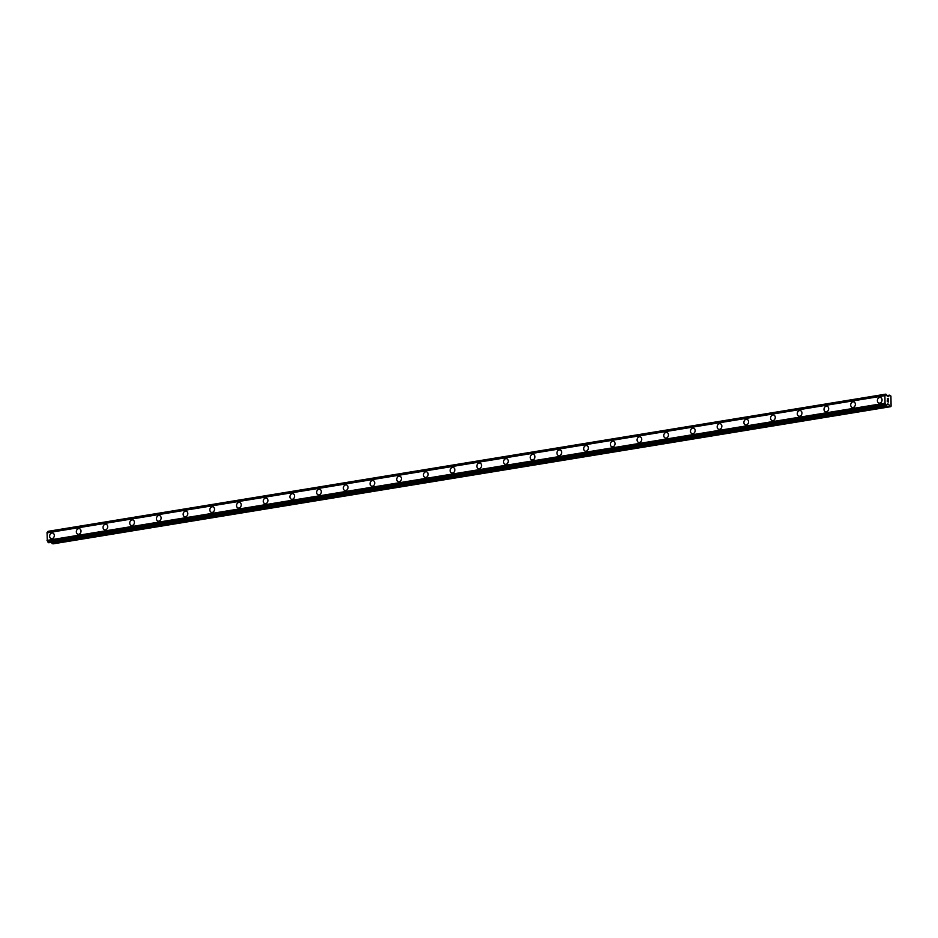 <?xml version="1.0" encoding="UTF-8"?>
<svg xmlns="http://www.w3.org/2000/svg" width="938" height="938" viewBox="0 0 938 938"><rect width="100%" height="100%" fill="white"/><g stroke="black" fill="none" stroke-linecap="round" stroke-linejoin="round"><path stroke-width="1.41" d="M51.238 538.623A2.884 2.298 104.8 0 1 49.667 535.727A2.884 2.298 104.8 0 1 51.918 533.007A2.884 2.298 104.8 0 1 52.716 533.042A2.884 2.298 104.8 0 1 54.287 535.938A2.884 2.298 104.8 0 1 52.024 538.658A2.884 2.298 104.8 0 1 51.238 538.623A2.884 2.298 104.8 0 1 49.667 535.727A2.884 2.298 104.8 0 1 51.93 533.007A2.884 2.298 104.8 0 1 52.704 533.042M77.936 534.25A2.884 2.298 104.8 0 1 76.365 531.354A2.884 2.298 104.8 0 1 78.628 528.633A2.884 2.298 104.8 0 1 79.413 528.669A2.884 2.298 104.8 0 1 80.985 531.565A2.884 2.298 104.8 0 1 78.722 534.285A2.884 2.298 104.8 0 1 77.936 534.25A2.884 2.298 104.8 0 1 76.365 531.354A2.884 2.298 104.8 0 1 78.628 528.633A2.884 2.298 104.8 0 1 79.413 528.669M104.634 529.876A2.884 2.298 104.8 0 1 103.063 526.98A2.884 2.298 104.8 0 1 105.326 524.26A2.884 2.298 104.8 0 1 106.111 524.295A2.884 2.298 104.8 0 1 107.682 527.191A2.884 2.298 104.8 0 1 105.431 529.911A2.884 2.298 104.8 0 1 104.634 529.876A2.884 2.298 104.8 0 1 103.063 526.98A2.884 2.298 104.8 0 1 105.326 524.26A2.884 2.298 104.8 0 1 106.111 524.295M131.343 525.503A2.884 2.298 104.8 0 1 129.772 522.607A2.884 2.298 104.8 0 1 132.024 519.887A2.884 2.298 104.8 0 1 132.821 519.933A2.884 2.298 104.8 0 1 134.392 522.818A2.884 2.298 104.8 0 1 132.129 525.538A2.884 2.298 104.8 0 1 131.343 525.503A2.884 2.298 104.8 0 1 129.772 522.607A2.884 2.298 104.8 0 1 132.035 519.887A2.884 2.298 104.8 0 1 132.821 519.922M158.041 521.129A2.884 2.298 104.8 0 1 156.47 518.233A2.884 2.298 104.8 0 1 158.733 515.525A2.884 2.298 104.8 0 1 159.519 515.56A2.884 2.298 104.8 0 1 161.09 518.444A2.884 2.298 104.8 0 1 158.827 521.165A2.884 2.298 104.8 0 1 158.041 521.129A2.884 2.298 104.8 0 1 156.47 518.245A2.884 2.298 104.8 0 1 158.733 515.525A2.884 2.298 104.8 0 1 159.519 515.56M184.739 516.756A2.884 2.298 104.8 0 1 183.168 513.872A2.884 2.298 104.8 0 1 185.431 511.151A2.884 2.298 104.8 0 1 186.216 511.187A2.884 2.298 104.8 0 1 187.788 514.071A2.884 2.298 104.8 0 1 185.536 516.791A2.884 2.298 104.8 0 1 184.739 516.756A2.884 2.298 104.8 0 1 183.168 513.872A2.884 2.298 104.8 0 1 185.431 511.151A2.884 2.298 104.8 0 1 186.216 511.187M212.14 506.778A2.884 2.298 104.8 0 1 212.926 506.813A2.884 2.298 104.8 0 1 214.497 509.697A2.884 2.298 104.8 0 1 212.234 512.418A2.884 2.298 104.8 0 1 211.449 512.383A2.884 2.298 104.8 0 1 209.878 509.498A2.884 2.298 104.8 0 1 212.14 506.778M211.449 512.383A2.884 2.298 104.8 0 1 209.878 509.498A2.884 2.298 104.8 0 1 212.129 506.778A2.884 2.298 104.8 0 1 212.926 506.813M238.146 508.009A2.884 2.298 104.8 0 1 236.575 505.125A2.884 2.298 104.8 0 1 238.838 502.405A2.884 2.298 104.8 0 1 239.624 502.44A2.884 2.298 104.8 0 1 241.195 505.324A2.884 2.298 104.8 0 1 238.932 508.044A2.884 2.298 104.8 0 1 238.146 508.009A2.884 2.298 104.8 0 1 236.575 505.125A2.884 2.298 104.8 0 1 238.838 502.405A2.884 2.298 104.8 0 1 239.624 502.44M264.844 503.636A2.884 2.298 104.8 0 1 263.273 500.751A2.884 2.298 104.8 0 1 265.536 498.031A2.884 2.298 104.8 0 1 266.322 498.066A2.884 2.298 104.8 0 1 267.893 500.951A2.884 2.298 104.8 0 1 265.642 503.671A2.884 2.298 104.8 0 1 264.844 503.636A2.884 2.298 104.8 0 1 263.285 500.751A2.884 2.298 104.8 0 1 265.536 498.031A2.884 2.298 104.8 0 1 266.322 498.066M291.554 499.262A2.884 2.298 104.8 0 1 289.983 496.378A2.884 2.298 104.8 0 1 292.246 493.658A2.884 2.298 104.8 0 1 293.031 493.693A2.884 2.298 104.8 0 1 294.602 496.577A2.884 2.298 104.8 0 1 292.339 499.297A2.884 2.298 104.8 0 1 291.554 499.262A2.884 2.298 104.8 0 1 289.983 496.378A2.884 2.298 104.8 0 1 292.246 493.658A2.884 2.298 104.8 0 1 293.031 493.693M318.252 494.889A2.884 2.298 104.8 0 1 316.681 492.004A2.884 2.298 104.8 0 1 318.943 489.284A2.884 2.298 104.8 0 1 319.729 489.319A2.884 2.298 104.8 0 1 321.3 492.216A2.884 2.298 104.8 0 1 319.037 494.924A2.884 2.298 104.8 0 1 318.252 494.889A2.884 2.298 104.8 0 1 316.681 492.004A2.884 2.298 104.8 0 1 318.943 489.284A2.884 2.298 104.8 0 1 319.729 489.319M344.961 490.527A2.884 2.298 104.8 0 1 343.378 487.631A2.884 2.298 104.8 0 1 345.641 484.911A2.884 2.298 104.8 0 1 346.439 484.946A2.884 2.298 104.8 0 1 347.998 487.842A2.884 2.298 104.8 0 1 345.747 490.562A2.884 2.298 104.8 0 1 344.961 490.527A2.884 2.298 104.8 0 1 343.39 487.631A2.884 2.298 104.8 0 1 345.641 484.911A2.884 2.298 104.8 0 1 346.427 484.946M371.659 486.154A2.884 2.298 104.8 0 1 370.088 483.258A2.884 2.298 104.8 0 1 372.351 480.537A2.884 2.298 104.8 0 1 373.136 480.573A2.884 2.298 104.8 0 1 374.708 483.469A2.884 2.298 104.8 0 1 372.445 486.189A2.884 2.298 104.8 0 1 371.659 486.154A2.884 2.298 104.8 0 1 370.088 483.258A2.884 2.298 104.8 0 1 372.351 480.537A2.884 2.298 104.8 0 1 373.136 480.573M398.357 481.78A2.884 2.298 104.8 0 1 396.786 478.884A2.884 2.298 104.8 0 1 399.049 476.164A2.884 2.298 104.8 0 1 399.834 476.199A2.884 2.298 104.8 0 1 401.405 479.095A2.884 2.298 104.8 0 1 399.142 481.815A2.884 2.298 104.8 0 1 398.357 481.78A2.884 2.298 104.8 0 1 396.786 478.884A2.884 2.298 104.8 0 1 399.049 476.164A2.884 2.298 104.8 0 1 399.834 476.199M425.066 477.407A2.884 2.298 104.8 0 1 423.484 474.511A2.884 2.298 104.8 0 1 425.746 471.791A2.884 2.298 104.8 0 1 426.544 471.826A2.884 2.298 104.8 0 1 428.115 474.722A2.884 2.298 104.8 0 1 425.852 477.442A2.884 2.298 104.8 0 1 425.066 477.407A2.884 2.298 104.8 0 1 423.495 474.511A2.884 2.298 104.8 0 1 425.746 471.791A2.884 2.298 104.8 0 1 426.532 471.826M451.764 473.033A2.884 2.298 104.8 0 1 450.193 470.137A2.884 2.298 104.8 0 1 452.456 467.417A2.884 2.298 104.8 0 1 453.242 467.452A2.884 2.298 104.8 0 1 454.813 470.348A2.884 2.298 104.8 0 1 452.55 473.069A2.884 2.298 104.8 0 1 451.764 473.033A2.884 2.298 104.8 0 1 450.193 470.137A2.884 2.298 104.8 0 1 452.456 467.417A2.884 2.298 104.8 0 1 453.242 467.452M478.462 468.66A2.884 2.298 104.8 0 1 476.891 465.764A2.884 2.298 104.8 0 1 479.154 463.044A2.884 2.298 104.8 0 1 479.939 463.079A2.884 2.298 104.8 0 1 481.511 465.975A2.884 2.298 104.8 0 1 479.248 468.695A2.884 2.298 104.8 0 1 478.462 468.66A2.884 2.298 104.8 0 1 476.891 465.764A2.884 2.298 104.8 0 1 479.154 463.044A2.884 2.298 104.8 0 1 479.939 463.079M505.172 464.287A2.884 2.298 104.8 0 1 503.589 461.39A2.884 2.298 104.8 0 1 505.852 458.67A2.884 2.298 104.8 0 1 506.649 458.705A2.884 2.298 104.8 0 1 508.22 461.602A2.884 2.298 104.8 0 1 505.957 464.322A2.884 2.298 104.8 0 1 505.172 464.287A2.884 2.298 104.8 0 1 503.6 461.39A2.884 2.298 104.8 0 1 505.852 458.67A2.884 2.298 104.8 0 1 506.637 458.705M531.869 459.913A2.884 2.298 104.8 0 1 530.298 457.017A2.884 2.298 104.8 0 1 532.561 454.297A2.884 2.298 104.8 0 1 533.347 454.344A2.884 2.298 104.8 0 1 534.918 457.228A2.884 2.298 104.8 0 1 532.655 459.948A2.884 2.298 104.8 0 1 531.869 459.913A2.884 2.298 104.8 0 1 530.298 457.017A2.884 2.298 104.8 0 1 532.561 454.309A2.884 2.298 104.8 0 1 533.347 454.332M558.567 455.54A2.884 2.298 104.8 0 1 556.996 452.644A2.884 2.298 104.8 0 1 559.259 449.935A2.884 2.298 104.8 0 1 560.045 449.97A2.884 2.298 104.8 0 1 561.616 452.855A2.884 2.298 104.8 0 1 559.353 455.575A2.884 2.298 104.8 0 1 558.567 455.54A2.884 2.298 104.8 0 1 556.996 452.655A2.884 2.298 104.8 0 1 559.259 449.935A2.884 2.298 104.8 0 1 560.045 449.97M585.277 451.166A2.884 2.298 104.8 0 1 583.694 448.282A2.884 2.298 104.8 0 1 585.957 445.562A2.884 2.298 104.8 0 1 586.742 445.597A2.884 2.298 104.8 0 1 588.325 448.481A2.884 2.298 104.8 0 1 586.062 451.201A2.884 2.298 104.8 0 1 585.277 451.166A2.884 2.298 104.8 0 1 583.706 448.282A2.884 2.298 104.8 0 1 585.969 445.562A2.884 2.298 104.8 0 1 586.754 445.597M611.975 446.793A2.884 2.298 104.8 0 1 610.404 443.909A2.884 2.298 104.8 0 1 612.666 441.188A2.884 2.298 104.8 0 1 613.452 441.223A2.884 2.298 104.8 0 1 615.023 444.108A2.884 2.298 104.8 0 1 612.76 446.828A2.884 2.298 104.8 0 1 611.975 446.793A2.884 2.298 104.8 0 1 610.404 443.909A2.884 2.298 104.8 0 1 612.666 441.188A2.884 2.298 104.8 0 1 613.452 441.223M638.672 442.419A2.884 2.298 104.8 0 1 637.101 439.535A2.884 2.298 104.8 0 1 639.364 436.815A2.884 2.298 104.8 0 1 640.15 436.85A2.884 2.298 104.8 0 1 641.721 439.734A2.884 2.298 104.8 0 1 639.458 442.455A2.884 2.298 104.8 0 1 638.672 442.419A2.884 2.298 104.8 0 1 637.101 439.535A2.884 2.298 104.8 0 1 639.364 436.815A2.884 2.298 104.8 0 1 640.15 436.85M666.074 432.441A2.884 2.298 104.8 0 1 666.859 432.477A2.884 2.298 104.8 0 1 668.431 435.361A2.884 2.298 104.8 0 1 666.168 438.081A2.884 2.298 104.8 0 1 665.382 438.046A2.884 2.298 104.8 0 1 663.811 435.162A2.884 2.298 104.8 0 1 666.074 432.441M665.382 438.046A2.884 2.298 104.8 0 1 663.799 435.162A2.884 2.298 104.8 0 1 666.062 432.441A2.884 2.298 104.8 0 1 666.848 432.477M692.08 433.673A2.884 2.298 104.8 0 1 690.509 430.788A2.884 2.298 104.8 0 1 692.772 428.068A2.884 2.298 104.8 0 1 693.557 428.103A2.884 2.298 104.8 0 1 695.128 430.988A2.884 2.298 104.8 0 1 692.865 433.708A2.884 2.298 104.8 0 1 692.08 433.673A2.884 2.298 104.8 0 1 690.509 430.788A2.884 2.298 104.8 0 1 692.772 428.068A2.884 2.298 104.8 0 1 693.557 428.103M718.778 429.299A2.884 2.298 104.8 0 1 717.207 426.415A2.884 2.298 104.8 0 1 719.469 423.695A2.884 2.298 104.8 0 1 720.255 423.73A2.884 2.298 104.8 0 1 721.826 426.626A2.884 2.298 104.8 0 1 719.563 429.334A2.884 2.298 104.8 0 1 718.778 429.299A2.884 2.298 104.8 0 1 717.207 426.415A2.884 2.298 104.8 0 1 719.469 423.695A2.884 2.298 104.8 0 1 720.255 423.73M745.487 424.937A2.884 2.298 104.8 0 1 743.916 422.041A2.884 2.298 104.8 0 1 746.167 419.321A2.884 2.298 104.8 0 1 746.965 419.356A2.884 2.298 104.8 0 1 748.536 422.252A2.884 2.298 104.8 0 1 746.273 424.973A2.884 2.298 104.8 0 1 745.487 424.937A2.884 2.298 104.8 0 1 743.916 422.041A2.884 2.298 104.8 0 1 746.179 419.321A2.884 2.298 104.8 0 1 746.953 419.356M772.185 420.564A2.884 2.298 104.8 0 1 770.614 417.668A2.884 2.298 104.8 0 1 772.877 414.948A2.884 2.298 104.8 0 1 773.662 414.983A2.884 2.298 104.8 0 1 775.234 417.879A2.884 2.298 104.8 0 1 772.971 420.599A2.884 2.298 104.8 0 1 772.185 420.564A2.884 2.298 104.8 0 1 770.614 417.668A2.884 2.298 104.8 0 1 772.877 414.948A2.884 2.298 104.8 0 1 773.662 414.983M798.883 416.191A2.884 2.298 104.8 0 1 797.312 413.295A2.884 2.298 104.8 0 1 799.575 410.574A2.884 2.298 104.8 0 1 800.36 410.61A2.884 2.298 104.8 0 1 801.931 413.506A2.884 2.298 104.8 0 1 799.68 416.226A2.884 2.298 104.8 0 1 798.883 416.191A2.884 2.298 104.8 0 1 797.312 413.295A2.884 2.298 104.8 0 1 799.575 410.574A2.884 2.298 104.8 0 1 800.36 410.61M825.592 411.817A2.884 2.298 104.8 0 1 824.021 408.921A2.884 2.298 104.8 0 1 826.272 406.201A2.884 2.298 104.8 0 1 827.07 406.236A2.884 2.298 104.8 0 1 828.641 409.132A2.884 2.298 104.8 0 1 826.378 411.852A2.884 2.298 104.8 0 1 825.592 411.817A2.884 2.298 104.8 0 1 824.021 408.921A2.884 2.298 104.8 0 1 826.284 406.201A2.884 2.298 104.8 0 1 827.07 406.236M852.29 407.444A2.884 2.298 104.8 0 1 850.719 404.548A2.884 2.298 104.8 0 1 852.982 401.827A2.884 2.298 104.8 0 1 853.768 401.863A2.884 2.298 104.8 0 1 855.339 404.759A2.884 2.298 104.8 0 1 853.076 407.479A2.884 2.298 104.8 0 1 852.29 407.444A2.884 2.298 104.8 0 1 850.719 404.548A2.884 2.298 104.8 0 1 852.982 401.827A2.884 2.298 104.8 0 1 853.768 401.863M879 403.07A2.884 2.298 104.8 0 1 877.417 400.174A2.884 2.298 104.8 0 1 879.68 397.454A2.884 2.298 104.8 0 1 880.465 397.489A2.884 2.298 104.8 0 1 882.037 400.385A2.884 2.298 104.8 0 1 879.785 403.106A2.884 2.298 104.8 0 1 878.988 403.07A2.884 2.298 104.8 0 1 877.417 400.174A2.884 2.298 104.8 0 1 879.68 397.454A2.884 2.298 104.8 0 1 880.465 397.489M887.371 401.558L887.348 400.503L887.371 401.558M887.934 401.124L887.946 401.71L887.934 401.124M888.438 401.839L888.415 400.784L888.427 401.839M888.52 401.992L888.497 400.796L888.52 401.992L887.289 401.663L887.266 400.479M887.559 399.74L887.465 398.521M887.946 399.037L888.403 399.787L887.946 399.037M888.403 399.787L888.38 398.662L888.392 399.787M888.485 400.104L888.462 398.685L888.485 400.104L887.583 398.697M887.723 403.997L887.512 404.208A1.149 0.657 -99.3 0 0 886.938 405.017L886.586 405.568L885.648 404.677A1.149 0.657 -99.3 0 0 885.05 403.551L884.909 395.496A1.149 0.657 -99.3 0 0 885.472 394.687L885.859 394.136L886.773 395.027A1.149 0.657 -99.3 0 0 887.371 396.153L888.462 396.704L889.634 395.144L890.924 396.082L891.1 406.166L889.881 406.435L888.685 404.337L887.031 404.606M888.685 404.337L887.77 403.997M51.344 542.34L52.974 543.864L890.748 406.67M47.017 532.725L884.78 395.531L47.076 532.678L47.275 540.745A1.149 0.657 -99.3 0 1 47.873 541.871L48.811 542.75L886.586 405.568M48.061 531.33L885.824 394.136L47.697 531.869A1.149 0.657 -99.3 0 1 47.346 532.632M884.675 395.695L46.9 532.89M884.804 403.234L47.029 540.417M885.05 403.551L47.275 540.745M889.587 395.168L886.914 395.601L889.634 395.144M889.541 395.203L886.926 395.637M885.765 394.183L47.99 531.377M885.507 394.558L47.732 531.74M885.472 394.687L47.697 531.869M884.921 403.446L47.146 540.64M885.648 404.677L47.873 541.871M885.683 404.829L47.92 542.012M885.953 405.333L48.19 542.527M886.058 405.427L48.295 542.621M886.551 405.556L48.776 542.75M888.556 404.208L887.114 404.442M889.74 406.306L51.965 543.501M889.881 406.435L52.106 543.63M884.851 395.484L47.076 532.678"/></g></svg>
